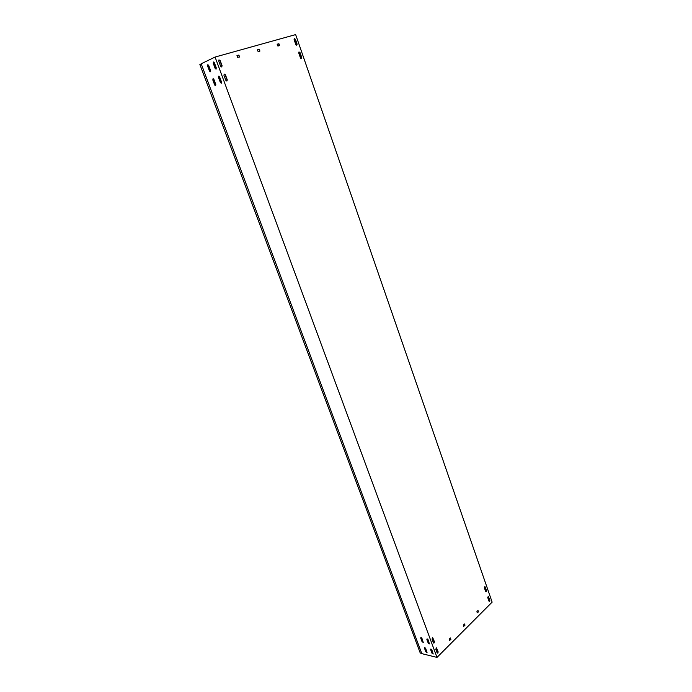 <?xml version="1.0" encoding="UTF-8"?>
<svg xmlns="http://www.w3.org/2000/svg" width="692" height="692" viewBox="0 0 692 692"><rect width="100%" height="100%" fill="white"/><g stroke="black" fill="none" stroke-linecap="round" stroke-linejoin="round"><path stroke-width="1.04" d="M221.708 66.96L220.592 66.19L218.707 61.069L219.001 59.901L220.212 60.645L222.097 65.757L221.708 66.96M432.578 637.669L434.143 641.64L433.599 643.015M434.161 642.92L433.382 642.712L432.033 639.053L432.716 637.678L434.412 641.7L434.161 642.92M436.323 647.833L437.88 651.76L437.335 653.144M437.898 653.04L437.128 652.85L435.778 649.208L436.462 647.833L438.148 651.829L437.898 653.04M484.815 586.634L486.26 590.458L485.827 591.712M486.303 591.634L485.602 591.401L484.391 587.889L484.954 586.626L486.528 590.501L486.303 591.634M301.375 58.526L300.406 57.791L298.754 53.024L299.022 51.926L300.051 52.635L301.703 57.401L301.375 58.526M296.781 45.257L295.795 44.522L294.135 39.712L294.394 38.622L295.449 39.34L297.11 44.141L296.781 45.257M226.915 81.085L225.808 80.324L223.931 75.246L224.243 74.061L225.428 74.805L227.296 79.874L226.915 81.085M488.197 596.366L489.625 600.163L489.192 601.426M489.668 601.339L488.976 601.123L487.765 597.629L488.336 596.366L489.893 600.206L489.668 601.339M424.802 647.556L424.455 648.11L425.796 651.717L426.99 652.513L425.684 648.404L424.802 647.556M427.068 652.366L426.021 651.501L424.628 647.539M213.015 78.767L212.816 79.995L214.684 85.012L215.567 85.756L215.809 84.511L213.94 79.485L213.015 78.767M215.714 85.67L213.136 79.9L213.231 78.741M207.79 64.737L207.591 65.991L209.477 71.051L210.351 71.786L210.602 70.523L208.716 65.455L207.79 64.737M210.498 71.7L207.92 65.904L208.024 64.711M421.047 637.47L420.701 638.041L422.051 641.674L423.245 642.461L421.93 638.318L421.047 637.47M423.322 642.314L422.276 641.458L420.874 637.462M430.986 649.044L430.623 649.598L431.972 653.231L433.183 654.035L431.869 649.9L430.986 649.044M433.261 653.879L432.189 653.014L430.805 649.027M218.689 76.172L218.482 77.418L220.359 82.478L221.25 83.222L221.501 81.967L219.624 76.898L218.689 76.172M221.397 83.135L218.802 77.322L218.914 76.146M213.447 62.029L213.248 63.301L215.134 68.396L216.016 69.139L216.276 67.859L214.39 62.756L213.447 62.029M216.172 69.053L213.569 63.206L213.681 62.003M427.224 638.898L426.869 639.469L428.227 643.119L429.429 643.923L428.114 639.754L427.224 638.898M429.507 643.768L428.443 642.903L427.05 638.889M295.648 34.6L215.074 57.055L201.199 63.776L421.817 653.637L436.998 657.4L492.133 602.135L295.648 34.6M488.301 599.177L487.722 597.118M300.709 58.284L298.693 52.808M296.115 45.032L294.091 39.556M484.936 589.48L484.339 587.378M450.916 639.365L449.558 640.446L449.264 639.097L450.406 637.963L450.916 639.365L449.541 640.403M450.362 638.007L450.717 638.967M478.483 611.849L477.212 612.861L476.935 611.546L477.999 610.482L478.483 611.849L477.195 612.818M477.956 610.534L478.284 611.468M239.017 55.317L239.441 57.047L237.451 57.306L237.045 55.568L238.714 55.101L239.527 56.718M236.949 55.645L238.463 55.213M279.092 43.977L279.49 45.646L277.63 45.88L277.25 44.193L278.798 43.76L279.568 45.326M277.163 44.271L278.547 43.873M218.88 59.97L219.961 60.766L221.847 65.87L221.665 66.977M298.909 51.995L299.8 52.748L301.297 58.543M294.282 38.7L295.19 39.461L296.704 45.274M224.13 74.13L225.185 74.918L227.054 79.987L226.855 81.094M464.375 624.054L464.912 625.395L463.597 626.433L463.311 625.11L464.531 623.968L464.981 625.058M464.912 625.395L463.588 626.398M259.422 49.547L259.829 51.243L258.211 51.71L257.415 50.109L259.119 49.322L259.915 50.923M257.424 49.85L258.869 49.443M215.074 57.055L436.998 657.4M277.795 44.089L278.443 45.94M201.251 63.915L199.867 64.434L420.312 653.179L421.523 652.859"/></g></svg>

